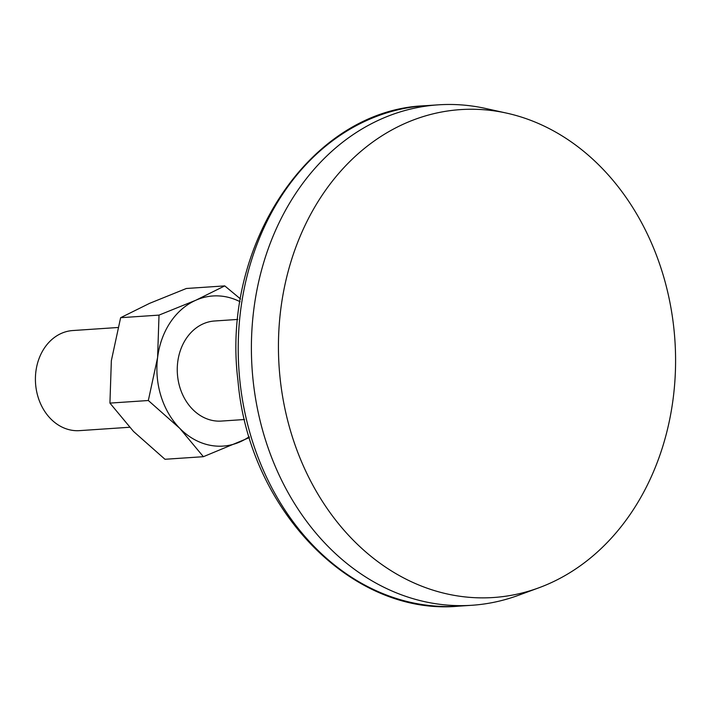 <?xml version="1.0" encoding="UTF-8"?>
<svg xmlns="http://www.w3.org/2000/svg" width="711" height="711" viewBox="0 0 711 711"><rect width="100%" height="100%" fill="white"/><g stroke="black" fill="none" stroke-linecap="round" stroke-linejoin="round"><path stroke-width="1.07" d="M109.929 403.101L111.351 360.664L120.621 317.701L149.568 303.357L186.353 288.488L224.756 285.893L195.809 300.246L159.015 315.115L157.593 357.553L148.332 400.515L179.776 428.342L203.382 456.693L164.988 459.279L133.535 431.461L109.929 403.101L148.332 400.515M240.069 301.731A75.233 61.03 86.1 0 0 195.809 300.246A75.233 61.03 86.1 0 0 157.593 357.553A75.233 61.03 86.1 0 0 179.776 428.342A75.233 61.03 86.1 0 0 240.176 441.824A75.233 61.03 86.1 0 0 249.161 436.741M120.621 317.701L159.015 315.115M240.522 298.976L224.756 285.893M249.419 437.576L203.382 456.693M237.794 319.426L214.615 320.99A50.152 40.687 86.1 0 0 177.394 373.764A50.152 40.687 86.1 0 0 221.361 421.072L244.54 419.517M117.893 327.504L72.771 330.544A50.152 40.687 86.1 0 0 35.55 383.327A50.152 40.687 86.1 0 0 79.516 430.635L129.526 427.267M662.021 271.335A244.513 198.333 86.1 0 0 506.747 113.147A244.513 198.333 86.1 0 0 279.121 366.912A244.513 198.333 86.1 0 0 538.742 587.846A244.513 198.333 86.1 0 0 662.021 271.335M506.747 113.147L485.56 108.454A250.779 203.417 86.1 0 0 438.189 104.846A250.779 203.417 86.1 0 0 252.094 368.733A250.779 203.417 86.1 0 0 471.917 605.274A250.779 203.417 86.1 0 0 518.372 595.329L538.742 587.846M438.189 104.846L425.018 105.726A250.779 203.417 86.1 0 0 238.923 369.622A250.779 203.417 86.1 0 0 458.746 606.154L471.917 605.274M425.018 105.726C310.894 109.885 220.686 244.691 237.989 380.883C248.806 509.663 351.821 616.286 458.746 606.154"/></g></svg>
